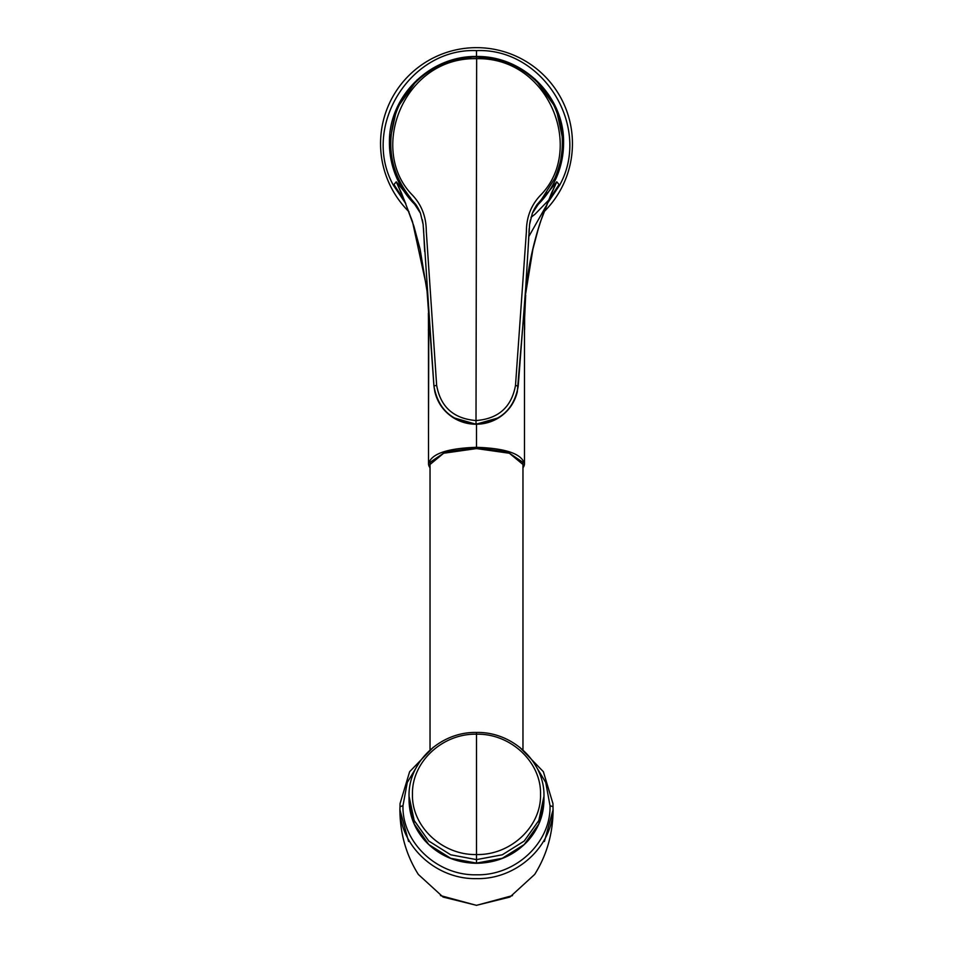 <?xml version="1.0" encoding="UTF-8"?>
<svg xmlns="http://www.w3.org/2000/svg" width="953" height="953" viewBox="0 0 953 953"><rect width="100%" height="100%" fill="white"/><g stroke="black" fill="none" stroke-linecap="round" stroke-linejoin="round"><path stroke-width="1.43" d="M544.008 211.769A95.943 95.943 0 0 0 476.5 47.65A95.943 95.943 0 0 0 408.992 211.769M426.706 287.282L412.47 221.572L401.511 193.114L396.245 181.809L393.363 185.216L405.835 203.739M393.363 185.216C361.02 127.106 410.064 47.71 476.5 50.628C542.936 47.71 591.98 127.106 559.637 185.216L547.165 203.739M524.472 327.415L524.472 331.894M428.373 313.275L428.528 327.415M403.989 199.427L396.245 181.809L415.46 205.109M428.457 314.395L428.528 463.73C431.328 453.771 447.326 448.303 476.5 447.314L476.5 424.228M428.802 319.505L428.528 423.203L428.528 321.268M430.029 467.792A47.972 16.404 0 0 1 428.528 463.73M525.472 292.357L524.472 321.256L524.472 463.73A47.972 16.404 0 0 1 522.971 467.792M559.637 185.216L556.755 181.809L548.809 199.868C544.663 209.743 543.162 213.281 538.195 229.196L532.918 249.138L525.675 293.595C527.783 269.377 532.727 245.362 540.53 221.572L551.489 193.114L556.755 181.809L537.48 205.157M549.011 199.427L548.642 200.237M546.14 205.979L528.76 236.642M523.673 318.254L524.472 321.221L524.472 423.203L524.472 321.268L525.675 294.965M524.472 463.73C521.672 453.771 505.674 448.303 476.5 447.314M522.971 464.48L522.613 462.098L507.568 451.96L476.5 447.862L445.444 451.96L430.387 462.098L430.029 464.48L443.633 453.247L476.5 448.589L509.367 453.247L522.971 464.48L522.971 749.487M550.024 805.702L553.014 806.715L552.931 803.319L553.014 806.715C554.086 845.132 517.253 879.607 476.5 878.618C435.747 879.607 398.914 845.132 399.986 806.715L400.069 803.319L399.903 809.669L399.986 806.715L402.976 805.702C401.963 842.619 437.367 875.747 476.5 874.794C515.633 875.747 551.037 842.619 550.024 805.702L545.724 782.437L533.346 761.9M419.654 761.9L407.276 782.449L402.976 805.702M408.575 841.475L399.903 809.669C400.046 833.482 406.181 855.067 418.319 874.425L443.085 897.059L476.5 905.314L509.915 897.059L534.681 874.425C546.819 855.067 552.954 833.482 553.097 809.669L544.425 841.475M476.655 57.001C440.917 56.322 407.038 81.005 395.936 113.145C385.81 144.344 390.587 172.493 410.302 197.616L420.44 213.174L423.132 224.396L433.937 386.048C438.058 409.337 452.079 421.988 476 423.966L476.012 420.547C453.628 418.701 440.5 406.943 436.641 385.25L426.289 231.305C426.265 216.772 421.524 204.585 412.065 194.746C367.894 149.454 403.774 56.763 476.655 58.693L476.655 57.001C512.785 56.62 546.081 81.219 557.171 113.431C562.377 127.499 563.664 142.354 561.019 157.972C560.781 162.308 555.754 176.913 554.384 179.045L542.507 197.855L547.403 192.685L538.707 203.251M543.544 198.569L536.134 206.456A87.08 87.068 -179.9 0 0 563.568 143.974L563.568 143.01C564.617 96.968 523.685 55.822 476.655 56.477C429.624 55.655 388.55 96.658 389.432 142.7L389.432 143.665A87.08 87.068 -179.9 0 0 416.64 206.229M410.302 197.616L405.418 192.435L414.079 203.025M420.44 213.174C417.998 207.123 414.46 202.608 415.734 204.418L410.219 197.89L417.986 207.98M436.641 385.25L433.937 386.048L434.842 391.766C437.546 402.785 443.645 411.398 453.14 417.605L452.127 416.938M476.012 420.547C498.395 418.82 511.558 407.098 515.502 385.393L526.401 231.484C526.437 217.01 531.226 204.847 540.756 194.972C585.106 149.752 549.476 57.013 476.655 58.693L476.012 420.547M542.507 197.855L532.31 213.377L529.582 224.574L524.912 300.671L517.288 391.909C514.537 402.928 508.402 411.517 498.872 417.7L476 424.24L453.14 417.605C460.12 421.976 467.744 424.192 476 424.24C484.255 424.216 491.879 422.036 498.884 417.688M532.31 213.377C534.776 207.325 538.326 202.822 537.051 204.633L542.591 198.129L534.788 208.183M515.502 385.393L518.206 386.203C514.096 409.48 500.027 422.072 476 423.966L476 424.228M476.5 50.628L476.5 56.477M393.958 184.501L404.739 201.131M393.601 184.93L405.382 202.644M476.5 439.619L476.5 423.632M559.399 184.93L547.618 202.644M559.042 184.501L548.261 201.131M531.012 217.308L534.978 214.258L531.012 217.32M476.5 447.862L476.5 448.589M556.802 176.674L562.532 156.447L563.568 142.986L556.135 108.237L535.121 79.135M433.949 386.179L426.396 282.231M518.194 386.322L526.116 282.41M504.292 61.016L476.655 56.87M417.223 79.718L396.758 108.487L389.432 142.676M392.565 166.191L389.432 142.688M543.96 796.22C544.854 761.935 512.345 731.57 476.5 732.464C440.655 731.57 408.146 761.935 409.04 796.22L409.04 799.71L414.174 823.976L428.79 844.549L450.686 858.284L476.5 863.108L502.314 858.284L524.21 844.537L538.826 823.976L543.96 799.71C543.782 815.339 538.374 829.122 527.736 841.07C514.072 855.52 496.989 862.93 476.5 863.287L476.5 859.618L502.314 854.793L524.21 841.046L538.826 820.485L543.96 796.22L543.96 799.71M409.04 796.22L414.174 820.485L428.79 841.046L450.686 854.793L476.5 859.618L476.5 854.543C510.713 855.365 541.411 826.525 540.53 794.373C541.411 762.221 510.713 733.369 476.5 734.203L476.5 732.833M476.5 734.203L476.5 854.543C442.287 855.365 411.589 826.525 412.47 794.373C411.589 762.221 442.287 733.369 476.5 734.203M524.626 329.524L524.626 311.881M428.373 329.535L428.528 331.906M404.191 199.868L413.864 226.111L420.094 249.138L426.884 290.248M428.528 320.434L428.445 314.276M428.516 319.243L428.528 321.221M534.978 214.258L548.368 200.428M524.484 319.243L524.472 321.221M430.029 464.492L430.029 749.487M552.954 803.629L543.377 771.704L519.671 747.235M433.329 747.235L409.623 771.704L400.046 803.629M440.465 895.582L476.488 905.35L512.511 895.606M422.37 219.809L423.132 224.396M423.823 234.605L424.681 251.628M423.716 232.341L423.489 228.267M412.256 200.833L417.164 206.92M530.356 220L529.582 224.574M540.53 201.059L535.61 207.123M528.975 232.532L529.213 228.458M527.938 251.818L528.855 234.795M476.655 56.477L453.938 59.443L432.876 68.175M416.652 206.253L404.394 191.815M409.04 799.71C409.218 815.339 414.626 829.122 425.264 841.07C438.928 855.52 456.01 862.93 476.5 863.287"/></g></svg>
